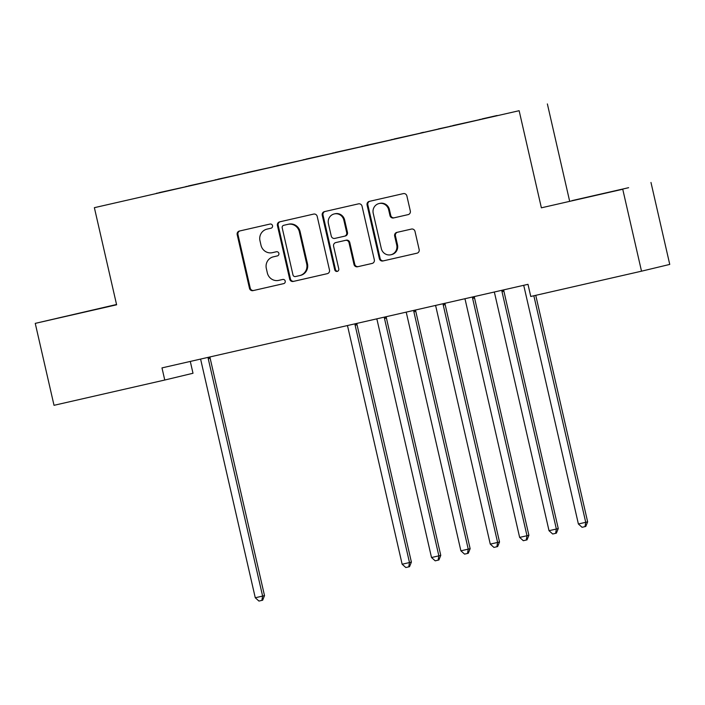 <?xml version="1.0" encoding="UTF-8"?>
<svg xmlns="http://www.w3.org/2000/svg" width="705" height="705" viewBox="0 0 705 705"><rect width="100%" height="100%" fill="white"/><g stroke="black" fill="none" stroke-linecap="round" stroke-linejoin="round"><path stroke-width="1.06" d="M272.527 225.67A2.141 2.071 -103.5 0 0 270.033 224.049L239.392 231.046A3.058 2.961 -103.5 0 0 237.197 234.686L249.473 288.301A3.058 2.961 -103.5 0 0 253.042 290.627L283.674 283.63A2.141 2.071 -103.5 0 0 283.692 283.63A2.141 2.071 -103.5 0 0 285.217 281.083A2.141 2.071 -103.5 0 0 282.723 279.462L278.757 280.37A9.782 9.465 -103.5 0 1 267.345 272.941L266.323 268.473A9.782 9.465 -103.5 0 1 273.364 256.832L277.329 255.924A2.141 2.071 -103.5 0 0 277.347 255.924A2.141 2.071 -103.5 0 0 278.872 253.377A2.141 2.071 -103.5 0 0 276.378 251.756L272.412 252.663A9.782 9.465 -103.5 0 1 261 245.234L259.978 240.766A9.782 9.465 -103.5 0 1 267.019 229.125L270.984 228.217A2.141 2.071 -103.5 0 0 271.002 228.217A2.141 2.071 -103.5 0 0 272.527 225.67M408.125 214.62A3.058 2.961 -103.5 0 0 408.151 214.62A3.058 2.961 -103.5 0 0 410.319 210.989L406.873 195.946A3.058 2.961 -103.5 0 0 403.313 193.619L369.288 201.392A3.058 2.961 -103.5 0 0 369.261 201.392A3.058 2.961 -103.5 0 0 367.085 205.023L379.369 258.647A3.058 2.961 -103.5 0 0 382.93 260.973L416.955 253.201A3.058 2.961 -103.5 0 0 419.158 249.561L414.998 231.39A3.058 2.961 -103.5 0 0 411.429 229.072L396.871 232.394A3.058 2.961 -103.5 0 0 394.668 236.034L396.73 245.049A8.178 7.914 -103.5 0 1 390.923 254.752A8.178 7.914 -103.5 0 1 381.308 248.565L373.218 213.262A8.178 7.914 -103.5 0 1 379.026 203.551A8.178 7.914 -103.5 0 1 388.649 209.746L389.997 215.624A3.058 2.961 -103.5 0 0 393.557 217.951L408.177 214.611M622.744 189.24L541.378 207.816L622.744 189.24L641.515 271.187L530.768 296.47L527.992 284.326L161.983 367.895L164.758 380.03L193.003 373.262L190.288 361.427M541.378 207.816L519.136 110.703L94.373 207.675L519.136 110.703M116.545 304.489L35.25 323.375L116.616 304.798L94.373 207.675M35.25 323.375L54.021 405.313L164.758 380.03M317.206 216.417A3.058 2.961 -103.5 0 0 313.637 214.091L279.621 221.863A3.058 2.961 -103.5 0 0 277.418 225.503L289.693 279.118A3.058 2.961 -103.5 0 0 293.262 281.445L327.287 273.672A3.058 2.961 -103.5 0 0 329.491 270.041L317.206 216.417M324.45 211.623L358.475 203.86A3.058 2.961 -103.5 0 1 362.044 206.177L374.32 259.801A3.058 2.961 -103.5 0 1 372.117 263.441L357.558 266.763A3.058 2.961 -103.5 0 1 353.998 264.445L349.01 242.696A3.058 2.961 -103.5 0 0 345.45 240.37L335.791 242.582A3.058 2.961 -103.5 0 0 333.588 246.212L338.77 268.861A2.141 2.071 -103.5 0 1 337.254 271.399A2.141 2.071 -103.5 0 1 334.734 269.777L322.247 215.263A3.058 2.961 -103.5 0 1 324.423 211.632A3.058 2.961 -103.5 0 0 324.423 211.632M423.502 132.469L497.122 115.629M438.369 129.041L156.369 193.461M159.127 192.826L156.378 193.293M159.083 192.641L185.75 186.754M188.499 186.12L185.75 186.587M188.464 185.935L215.122 180.048M217.88 179.414L215.122 179.881M217.836 179.229L244.494 173.342M247.252 172.707L244.503 173.174M247.208 172.522L273.875 166.636M276.624 166.001L273.875 166.468M276.58 165.816L303.247 159.929M306.005 159.295L303.247 159.762M305.961 159.11L332.619 153.223M335.377 152.588L332.628 153.055M335.333 152.403L362 146.517M364.749 145.882L362 146.349M364.705 145.697L391.372 139.801M394.121 139.176L391.372 139.643M394.086 138.991L420.744 133.095M423.458 132.284L420.753 132.937M438.369 128.909L450.116 126.389M452.874 125.763L450.125 126.23M452.83 125.578L479.497 119.683M482.246 119.057L479.497 119.524M482.211 118.872L497.122 115.497M641.515 271.187L669.75 264.419L650.979 182.472M569.614 201.048L547.371 103.935M116.572 304.586L57.599 318.158L116.589 304.666M571.94 200.634L628.631 187.689L571.966 200.74M271.161 228.173L267.785 228.94A9.782 9.465 -103.5 0 0 267.592 228.993M273.937 256.69A9.782 9.465 -103.5 0 1 274.033 256.673A9.782 9.465 -103.5 0 1 274.13 256.646L277.506 255.88M239.947 230.923A3.058 2.961 -103.5 0 0 237.955 234.501L250.24 288.125A3.058 2.961 -103.5 0 0 253.8 290.442L283.851 283.577M280.167 221.74A3.058 2.961 -103.5 0 0 278.175 225.318L290.46 278.942A3.058 2.961 -103.5 0 0 294.029 281.26L327.499 273.619M283.745 225.309A2.141 2.071 -103.5 0 0 283.718 225.309A2.141 2.071 -103.5 0 0 282.203 227.856L292.98 274.924A2.141 2.071 -103.5 0 0 295.474 276.545L299.66 275.593A9.782 9.465 -103.5 0 0 306.701 263.952L299.334 231.778A9.782 9.465 -103.5 0 0 287.922 224.357L284.503 225.124A2.141 2.071 -103.5 0 0 284.485 225.133A2.141 2.071 -103.5 0 0 284.468 225.133L283.718 225.309M300.427 275.408A9.782 9.465 -103.5 0 0 307.468 263.767L306.701 263.952M284.503 225.124L288.689 224.172A9.782 9.465 -103.5 0 1 300.101 231.601L307.468 263.767M372.337 263.379L357.558 266.763M336.496 242.414A3.058 2.961 -103.5 0 1 336.549 242.397L346.208 240.194A3.058 2.961 -103.5 0 1 349.777 242.511L354.756 264.26A3.058 2.961 -103.5 0 0 358.325 266.578M325.005 211.5A3.058 2.961 -103.5 0 0 323.013 215.078L335.501 269.592A2.141 2.071 -103.5 0 0 337.625 271.266M343.846 220.127A8.178 7.914 -103.5 0 0 334.223 213.941A8.178 7.914 -103.5 0 0 328.415 223.652L331.271 236.087A3.058 2.961 -103.5 0 0 334.831 238.405L344.489 236.201A3.058 2.961 -103.5 0 0 346.693 232.562L343.846 220.127L344.613 219.942A8.178 7.914 -103.5 0 0 334.99 213.756L334.223 213.941M344.551 236.193L345.256 236.016A3.058 2.961 -103.5 0 0 345.283 236.016A3.058 2.961 -103.5 0 0 347.459 232.386L346.693 232.562M344.613 219.942L347.459 232.386M379.026 203.551L379.792 203.375A8.178 7.914 -103.5 0 1 389.407 209.561L390.755 215.448A3.058 2.961 -103.5 0 0 394.324 217.766L408.336 214.567M390.923 254.752L391.689 254.575A8.178 7.914 -103.5 0 0 397.497 244.864L396.73 245.049M397.417 232.271A3.058 2.961 -103.5 0 0 395.435 235.849L397.497 244.864M369.834 201.26A3.058 2.961 -103.5 0 0 367.851 204.847L380.127 258.462A3.058 2.961 -103.5 0 0 383.696 260.788L417.166 253.148M200.299 359.145L200.44 359.347A3.111 3.014 76.5 0 1 200.907 360.431L255.272 597.761L262.613 596.086L264.516 595.628L210.16 358.29A3.111 3.014 76.5 0 1 210.116 357.109L210.143 356.897M264.516 595.628L262.648 600.219L261.881 600.396L262.613 596.086L208.257 358.748A3.111 3.014 76.5 0 1 208.204 357.567L208.239 357.329M261.881 600.396L258.946 601.065L255.272 597.761M347.177 325.613L347.309 325.816A3.111 3.014 76.5 0 1 347.785 326.9L402.141 564.229L409.482 562.555L411.394 562.096L357.038 324.758A3.111 3.014 76.5 0 1 356.986 323.577L357.021 323.366M411.394 562.096L409.517 566.688L408.759 566.864L409.482 562.555L355.126 325.216A3.111 3.014 76.5 0 1 355.082 324.036L355.117 323.798M408.759 566.864L405.824 567.534L402.141 564.229M376.549 318.907L376.69 319.109A3.111 3.014 76.5 0 1 377.157 320.193L431.513 557.523L438.863 555.848L440.766 555.39L386.411 318.052A3.111 3.014 76.5 0 1 386.366 316.871L386.393 316.66M440.766 555.39L438.898 559.973L438.131 560.158L438.863 555.848L384.498 318.51A3.111 3.014 76.5 0 1 384.454 317.329L384.489 317.091M438.131 560.158L435.196 560.827L431.513 557.523M405.921 312.2L406.062 312.394A3.111 3.014 76.5 0 1 406.529 313.487L460.894 550.816L468.235 549.142L470.138 548.684L415.783 311.346A3.111 3.014 76.5 0 1 415.738 310.165L415.774 309.953M470.138 548.684L468.27 553.266L467.503 553.451L468.235 549.142L413.879 311.804A3.111 3.014 76.5 0 1 413.826 310.623L413.861 310.385M467.503 553.451L464.569 554.121L460.894 550.816M435.302 305.494L435.434 305.688A3.111 3.014 76.5 0 1 435.91 306.781L490.266 544.11L497.607 542.436L499.519 541.978L445.163 304.639A3.111 3.014 76.5 0 1 445.111 303.458L445.146 303.247M499.519 541.978L497.642 546.56L496.884 546.745L497.607 542.436L443.251 305.098A3.111 3.014 76.5 0 1 443.207 303.917L443.242 303.679M496.884 546.745L493.941 547.415L490.266 544.11M464.674 298.788L464.807 298.982A3.111 3.014 76.5 0 1 465.282 300.074L519.638 537.404L526.987 535.729L528.891 535.271L474.536 297.933A3.111 3.014 76.5 0 1 474.491 296.752L474.518 296.541M528.891 535.271L527.023 539.854L526.256 540.039L526.987 535.729L472.623 298.391A3.111 3.014 76.5 0 1 472.579 297.21L472.614 296.972M526.256 540.039L523.322 540.709L519.638 537.404M494.046 292.082L494.187 292.275A3.111 3.014 76.5 0 1 494.654 293.368L549.019 530.698L556.36 529.023L558.263 528.565L503.908 291.227A3.111 3.014 76.5 0 1 503.863 290.046L503.89 289.834M558.263 528.565L556.395 533.147L555.628 533.332L556.36 529.023L502.004 291.685A3.111 3.014 76.5 0 1 501.951 290.504L501.986 290.266M555.628 533.332L552.694 534.002L549.019 530.698M523.427 285.375L523.559 285.569A3.111 3.014 76.5 0 1 524.035 286.653L578.391 523.991L587.644 521.859L535.756 295.333M587.644 521.859L585.767 526.441L585.009 526.626L585.732 522.317L533.844 295.765M585.009 526.626L582.066 527.296L578.391 523.991M267.785 228.94L267.019 229.125M274.13 256.646L273.364 256.832M253.8 290.442L253.042 290.627M250.24 288.125L249.473 288.301M237.955 234.501L237.197 234.686M294.029 281.26L293.262 281.445M290.46 278.942L289.693 279.118M278.175 225.318L277.418 225.503M300.101 231.601L299.334 231.778M288.689 224.172L287.922 224.357M354.756 264.26L353.998 264.445M349.777 242.511L349.01 242.696M346.208 240.194L345.45 240.37M336.549 242.397L335.791 242.582M335.501 269.592L334.734 269.777M323.013 215.078L322.247 215.263M394.324 217.766L393.557 217.951M390.755 215.448L389.997 215.624M389.407 209.561L388.649 209.746M395.435 235.849L394.668 236.034M383.696 260.788L382.93 260.973M380.127 258.462L379.369 258.647M367.851 204.847L367.085 205.023M210.16 358.29L208.257 358.748M210.116 357.109L208.204 357.567M357.038 324.758L355.126 325.216M356.986 323.577L355.082 324.036M386.411 318.052L384.498 318.51M386.366 316.871L384.454 317.329M415.783 311.346L413.879 311.804M415.738 310.165L413.826 310.623M445.163 304.639L443.251 305.098M445.111 303.458L443.207 303.917M474.536 297.933L472.623 298.391M474.491 296.752L472.579 297.21M503.908 291.227L502.004 291.685M503.863 290.046L501.951 290.504M267.688 228.966L266.922 229.151M274.033 256.673L273.267 256.858M300.515 275.391L299.757 275.567M336.523 242.405L335.756 242.59M345.283 236.016L344.525 236.193"/></g></svg>
